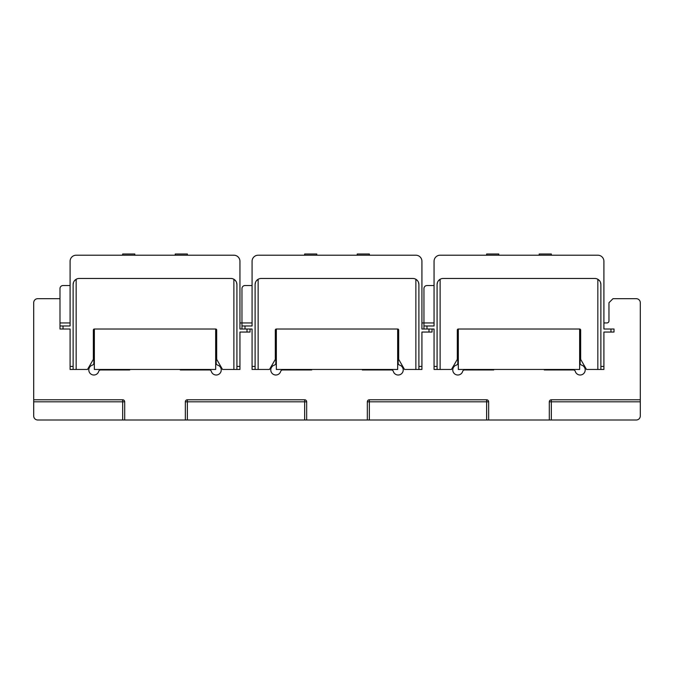 <?xml version="1.0" encoding="UTF-8"?>
<svg xmlns="http://www.w3.org/2000/svg" width="674" height="674" viewBox="0 0 674 674"><rect width="100%" height="100%" fill="white"/><g stroke="black" fill="none" stroke-linecap="round" stroke-linejoin="round"><path stroke-width="1.01" d="M457.309 330.024A1.011 1.011 0 0 1 458.32 329.013L579.64 329.013L579.64 369.453L458.32 369.453L458.32 329.013A1.011 1.011 0 0 0 457.309 330.024L457.309 359.343L451.47 369.453L434.056 369.453L434.056 329.013L426.979 329.013L426.979 325.98L423.946 325.98L423.946 329.013M275.329 330.024A1.011 1.011 0 0 1 276.34 329.013L397.66 329.013L397.66 369.453L276.34 369.453L276.34 329.013A1.011 1.011 0 0 0 275.329 330.024L275.329 359.343L269.49 369.453L252.076 369.453L252.076 329.013L244.999 329.013L244.999 325.98L241.966 325.98L241.966 329.013M93.349 330.024A1.011 1.011 0 0 1 94.36 329.013L215.68 329.013L215.68 369.453L94.36 369.453L94.36 329.013A1.011 1.011 0 0 0 93.349 330.024L93.349 359.343L87.51 369.453L70.096 369.453L70.096 329.013L59.986 329.013L59.986 325.98L70.096 325.98L70.096 261.276A6.066 6.066 0 0 1 76.162 255.21L233.878 255.21A6.066 6.066 0 0 1 239.944 261.276L239.944 329.013L247.021 329.013L247.021 332.046L250.054 332.046L250.054 329.013M216.691 332.939A2.022 2.022 0 0 0 216.186 334.279L216.186 363.176A2.022 2.022 0 0 0 217.626 365.114A5.055 5.055 0 0 1 216.186 375.014A5.055 5.055 0 0 1 211.341 371.399A2.022 2.022 0 0 0 209.403 369.959L180.295 369.959L180.295 369.453M93.349 332.939A2.022 2.022 0 0 1 93.855 334.279L93.855 363.176A2.022 2.022 0 0 1 92.414 365.114A5.055 5.055 0 0 0 93.855 375.014A5.055 5.055 0 0 0 98.699 371.399A2.022 2.022 0 0 1 100.637 369.959L129.745 369.959L129.745 369.453M549.31 420.003L549.31 401.805A2.022 2.022 0 0 1 551.332 399.783L640.3 399.783L640.3 415.959A4.044 4.044 0 0 1 636.256 420.003L37.744 420.003A4.044 4.044 0 0 1 33.7 415.959L33.7 302.727A4.044 4.044 0 0 1 37.744 298.683L59.986 298.683M640.3 399.783L640.3 302.727A4.044 4.044 0 0 0 636.256 298.683L613.003 298.683L608.959 302.727L608.959 320.925A2.022 2.022 0 0 1 606.937 322.947L603.904 322.947M434.056 322.947L421.924 322.947M239.944 322.947L241.966 322.947L241.966 325.98M398.671 332.939A2.022 2.022 0 0 0 398.166 334.279L398.166 363.176A2.022 2.022 0 0 0 399.606 365.114A5.055 5.055 0 0 1 401.738 373.531A5.055 5.055 0 0 1 393.321 371.399A2.022 2.022 0 0 0 391.383 369.959L362.275 369.959L362.275 369.453M275.329 332.939A2.022 2.022 0 0 1 275.834 334.279L275.834 363.176A2.022 2.022 0 0 1 274.394 365.114A5.055 5.055 0 0 0 272.262 373.531A5.055 5.055 0 0 0 280.679 371.399A2.022 2.022 0 0 1 282.617 369.959L311.725 369.959L311.725 369.453M580.651 332.939A2.022 2.022 0 0 0 580.146 334.279L580.146 363.176A2.022 2.022 0 0 0 581.586 365.114A5.055 5.055 0 0 1 583.718 373.531A5.055 5.055 0 0 1 575.301 371.399A2.022 2.022 0 0 0 573.363 369.959L544.255 369.959L544.255 369.453M457.309 332.939A2.022 2.022 0 0 1 457.815 334.279L457.815 363.176A2.022 2.022 0 0 1 456.374 365.114A5.055 5.055 0 0 0 454.242 373.531A5.055 5.055 0 0 0 462.659 371.399A2.022 2.022 0 0 1 464.597 369.959L493.705 369.959L493.705 369.453M486.628 420.003L486.628 399.783A2.022 2.022 0 0 1 488.65 401.805A2.022 2.022 0 0 0 486.628 399.783L369.352 399.783L369.352 401.805L367.33 401.805A2.022 2.022 0 0 1 369.352 399.783M367.33 420.003L367.33 401.805M488.65 420.003L488.65 401.805L369.352 401.805L369.352 420.003M306.67 420.003L306.67 401.805L304.648 401.805L304.648 399.783L187.372 399.783A2.022 2.022 0 0 0 185.35 401.805L304.648 401.805L304.648 420.003M185.35 420.003L185.35 401.805M304.648 399.783A2.022 2.022 0 0 1 306.67 401.805M124.69 420.003L124.69 401.805L122.668 401.805L122.668 420.003M124.69 401.805A2.022 2.022 0 0 0 122.668 399.783L33.7 399.783M434.056 285.54L426.979 285.54A3.033 3.033 0 0 0 423.946 288.573L423.946 325.98M580.651 330.024A1.011 1.011 0 0 0 579.64 329.013A1.011 1.011 0 0 1 580.651 330.024L580.651 359.343L586.49 369.453L603.904 369.453L603.904 332.046L614.014 332.046L614.014 329.013L603.904 329.013L603.904 261.276A6.066 6.066 0 0 0 597.838 255.21L440.122 255.21A6.066 6.066 0 0 0 434.056 261.276L434.056 325.98L426.979 325.98M437.089 369.453L437.089 284.529A6.066 6.066 0 0 1 443.155 278.463L594.805 278.463A6.066 6.066 0 0 1 600.871 284.529L600.871 369.453M597.838 369.453L597.838 279.272L599.59 280.797M600.5 282.448L600.871 284.529M440.122 369.453L440.122 279.272L438.386 280.78M437.451 282.465L437.089 284.529M252.076 322.947L241.966 322.947L241.966 288.573A3.033 3.033 0 0 1 244.999 285.54L252.076 285.54M432.034 329.013L432.034 332.046L429.001 332.046L429.001 329.013L421.924 329.013L421.924 261.276A6.066 6.066 0 0 0 415.858 255.21L258.142 255.21A6.066 6.066 0 0 0 252.076 261.276L252.076 325.98L244.999 325.98M429.001 332.046L421.924 332.046L421.924 366.42L418.891 366.42L418.891 284.529A6.066 6.066 0 0 0 412.825 278.463L261.175 278.463A6.066 6.066 0 0 0 255.109 284.529L255.109 366.42L252.076 366.42M398.671 330.024A1.011 1.011 0 0 0 397.66 329.013A1.011 1.011 0 0 1 398.671 330.024L398.671 359.343L404.51 369.453L421.924 369.453L421.924 366.42M255.109 369.453L255.109 366.42M418.891 369.453L418.891 366.42M415.858 369.453L415.858 279.272L417.61 280.797M418.52 282.448L418.891 284.529M258.142 369.453L258.142 279.272L256.39 280.797M255.471 282.473L255.109 284.529M70.096 322.947L59.986 322.947L59.986 325.98M59.986 322.947L59.986 288.573A3.033 3.033 0 0 1 63.019 285.54L70.096 285.54M247.021 332.046L239.944 332.046L239.944 366.42L236.911 366.42L236.911 284.529A6.066 6.066 0 0 0 230.845 278.463L79.195 278.463A6.066 6.066 0 0 0 73.129 284.529L73.129 366.42L70.096 366.42M216.691 330.024A1.011 1.011 0 0 0 215.68 329.013A1.011 1.011 0 0 1 216.691 330.024L216.691 359.343L222.53 369.453L239.944 369.453L239.944 366.42M73.129 369.453L73.129 366.42M236.911 369.453L236.911 366.42M233.878 369.453L233.878 279.272L235.63 280.805M236.54 282.431L236.911 284.529M76.162 369.453L76.162 279.272L74.426 280.78M73.491 282.473L73.129 284.529M551.332 255.21L551.332 253.997L539.2 253.997L539.2 255.21M498.76 255.21L498.76 253.997L486.628 253.997L486.628 255.21M369.352 255.21L369.352 253.997L357.22 253.997L357.22 255.21M316.78 255.21L316.78 253.997L304.648 253.997L304.648 255.21M187.372 255.21L187.372 253.997L175.24 253.997L175.24 255.21M134.8 255.21L134.8 253.997L122.668 253.997L122.668 255.21M551.332 420.003L551.332 401.805L549.31 401.805M640.3 401.805L551.332 401.805L551.332 399.783M187.372 420.003L187.372 399.783M33.7 401.805L122.668 401.805L122.668 399.783M437.089 366.42L434.056 366.42M603.904 366.42L600.871 366.42M610.981 332.046L610.981 329.013M63.019 325.98L63.019 329.013"/></g></svg>

